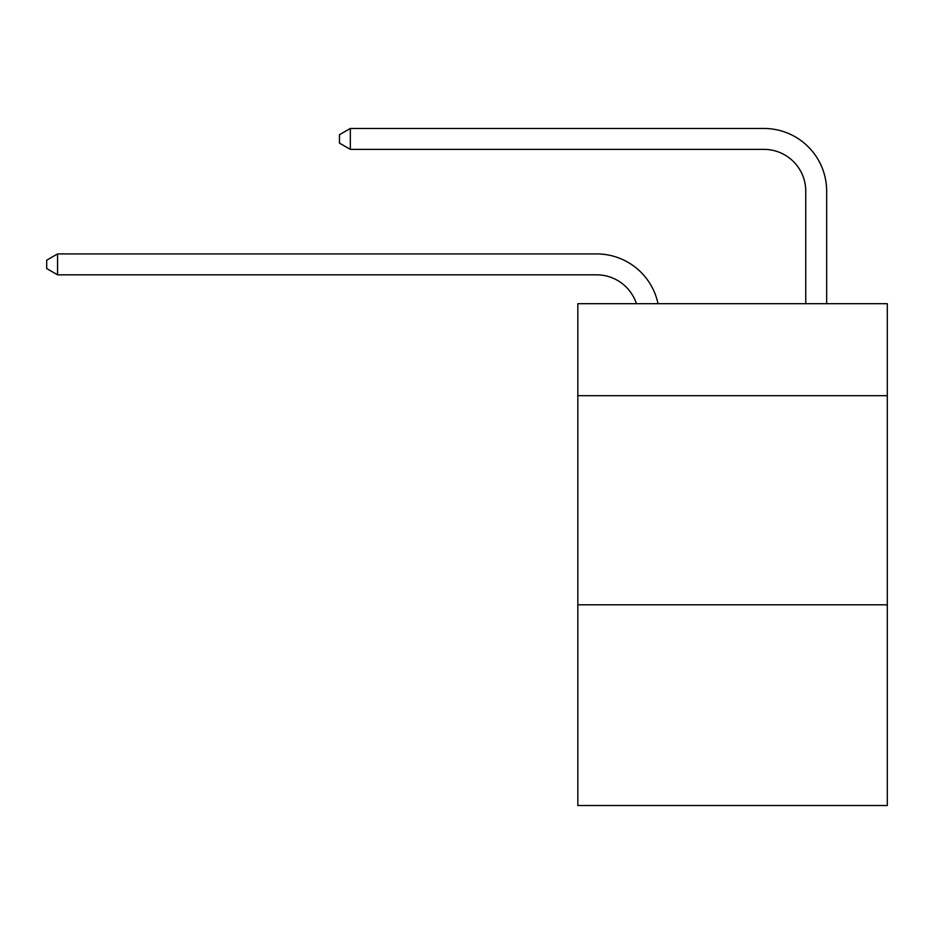 <?xml version="1.0" encoding="UTF-8"?>
<svg xmlns="http://www.w3.org/2000/svg" width="934" height="934" viewBox="0 0 934 934"><rect width="100%" height="100%" fill="white"/><g stroke="black" fill="none" stroke-linecap="round" stroke-linejoin="round"><path stroke-width="1.4" d="M887.3 395.701L887.3 303.69L577.831 303.69L577.831 395.701L887.3 395.701L887.3 805.54L577.831 805.54L577.831 395.701M887.3 604.8L577.831 604.8M596.639 253.92L57.569 253.92L596.639 253.92A62.73 62.73 137.6 0 1 658.026 303.69M805.75 303.69L805.75 191.19A41.82 41.82 21.1 0 0 763.93 149.37L350.32 149.37L339.451 143.1L339.451 134.73L350.32 128.46L763.93 128.46A62.73 62.73 -158.9 0 1 826.66 191.19L826.66 303.69M805.75 191.19A41.82 41.82 21.1 0 0 763.93 149.37A41.82 41.82 21.1 0 1 805.75 191.19A41.82 41.82 21.1 0 0 763.93 149.37A41.82 41.82 21.1 0 1 805.75 191.19A41.82 41.82 21.1 0 0 763.93 149.37A41.82 41.82 21.1 0 1 805.75 191.19A41.82 41.82 21.1 0 0 763.93 149.37A41.82 41.82 21.1 0 1 805.75 191.19A41.82 41.82 21.1 0 0 763.93 149.37A41.82 41.82 21.1 0 1 805.75 191.19A41.82 41.82 21.1 0 0 763.93 149.37A41.82 41.82 21.1 0 1 805.75 191.19A41.82 41.82 21.1 0 0 763.93 149.37A41.82 41.82 21.1 0 1 805.75 191.19A41.82 41.82 21.1 0 0 763.93 149.37A41.82 41.82 21.1 0 1 805.75 191.19A41.82 41.82 21.1 0 0 763.93 149.37A41.82 41.82 21.1 0 1 805.75 191.19A41.82 41.82 21.1 0 0 763.93 149.37A41.82 41.82 21.1 0 1 805.75 191.19A41.82 41.82 21.1 0 0 763.93 149.37A41.82 41.82 21.1 0 1 805.75 191.19A41.82 41.82 21.1 0 0 763.93 149.37A41.82 41.82 21.1 0 1 805.75 191.19A41.82 41.82 21.1 0 0 763.93 149.37M636.404 303.69A41.82 41.82 -42.4 0 0 596.639 274.829L57.569 274.829L46.7 268.56L46.7 260.201L57.569 253.92L57.569 274.829M350.32 128.46L350.32 149.37"/></g></svg>

